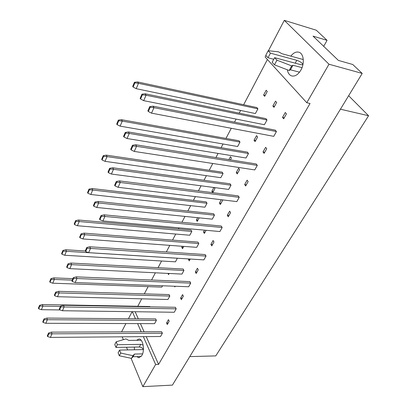 <?xml version="1.0" encoding="UTF-8"?>
<svg xmlns="http://www.w3.org/2000/svg" width="407" height="407" viewBox="0 0 407 407"><rect width="100%" height="100%" fill="white"/><g stroke="black" fill="none" stroke-linecap="round" stroke-linejoin="round"><path stroke-width="0.61" d="M136.569 340.303L138.924 339.006C142.913 338.66 145.06 350.285 141.89 355.459L138.899 357.758L136.752 356.639M290.812 56.135C293.391 52.844 296.067 51.531 298.85 52.203C303.719 53.388 304.874 63.299 300.88 70.106C298.112 74.659 295.07 76.608 291.738 75.946C289.418 75.188 287.947 73.138 287.332 69.785M48.581 333.002L51.455 332.127L161.66 331.7L162.383 333.236L160.531 336.508L50.397 337.408L47.594 336.569L48.84 333.796L48.581 333.002L47.339 335.775L47.594 336.569M44.012 318.915L46.846 318.086L155.688 318.905L156.385 320.39L154.584 323.651L45.813 323.295L43.05 322.441L44.256 319.678L44.012 318.915L42.806 321.678L43.05 322.441M39.601 305.311L38.426 308.068L38.665 308.806L39.84 306.049L39.601 305.311L42.399 304.533L149.908 306.512L150.056 306.832M169.2 321.184L167.302 324.537L166.57 323L168.457 319.648L169.2 321.184M166.57 323L168.167 323.005M60.607 306.095L63.533 305.265L175.427 307.295L176.19 308.821L174.247 312.261L62.419 310.734L59.57 309.813L60.882 306.883L60.607 306.095L59.295 309.025L59.57 309.813M55.693 292.104L58.577 291.326L169.078 294.582L169.816 296.062L167.923 299.486L57.494 296.723L54.686 295.782L55.957 292.862L55.693 292.104L54.421 295.024L54.686 295.782M162.535 285.78L161.813 287.123L52.742 283.201L49.975 282.255L51.211 279.344L50.951 278.617L49.72 281.522L49.975 282.255M183.359 296.143L181.364 299.669L180.586 298.148L182.57 294.622L183.359 296.143M180.586 298.148L182.204 298.189M175.229 286.253L174.847 286.945L174.481 286.228M169.175 273.463L168.544 274.633L167.913 273.402M73.326 277.635L76.302 276.857L189.906 281.619L190.72 283.135L188.67 286.752L75.137 282.534L72.232 281.522L73.621 278.413L73.326 277.635L71.937 280.738L72.232 281.522M68.035 263.782L70.971 263.049L183.15 269.012L183.939 270.477L181.949 274.084L69.836 268.645L66.972 267.618L68.32 264.535L68.035 263.782L66.692 266.87L66.972 267.618M177.371 258.226L175.448 261.828L64.728 255.265L61.905 254.227L63.217 251.16L62.937 250.437L61.635 253.505L61.905 254.227M198.27 269.78L196.169 273.499L195.34 271.983L197.431 268.269L198.27 269.78M195.34 271.983L196.978 272.069M190.257 259.03L189.23 260.887L188.426 259.427L188.695 258.933M188.426 259.427L189.983 259.524M183.771 246.393L182.524 248.702L181.746 247.288L182.29 246.281M181.746 247.288L183.226 247.395M86.798 247.487L89.83 246.764L205.159 254.568L206.028 256.069L203.866 259.885L88.604 252.661L85.648 251.546L87.118 248.26L86.798 247.487L85.328 250.778L85.648 251.546M81.095 233.811L84.086 233.135L197.965 242.099L198.799 243.549L196.703 247.344L82.891 238.945L79.981 237.82L81.405 234.549L81.095 233.811L79.67 237.078L79.981 237.82M75.61 220.645L78.556 220.014L191.01 230.057L191.819 231.461L189.784 235.231L77.396 225.737L74.522 224.608L75.906 221.357L75.61 220.645L74.227 223.891L74.522 224.608M213.99 241.987L211.777 245.904L210.887 244.409L213.095 240.496L213.99 241.987M210.887 244.409L212.551 244.541M206.115 230.296L204.38 233.445L203.52 232L204.538 230.153M203.52 232L205.097 232.143M199.16 217.842L197.237 221.413L196.408 220.019L197.66 217.689M196.408 220.019L197.909 220.167M101.099 215.496L104.182 214.835L221.25 226.033L222.176 227.513L219.897 231.542L102.895 220.97L99.883 219.744L101.445 216.249L101.099 215.496L99.537 218.986L99.883 219.744M94.943 202.035L97.98 201.424L213.573 213.736L214.469 215.166L212.261 219.17L96.729 207.468L93.763 206.232L95.274 202.762L94.943 202.035L93.432 205.504L93.763 206.232M89.026 189.102L92.018 188.538L206.166 201.872L207.026 203.251L204.884 207.224L90.802 194.485L87.876 193.244L89.347 189.799L89.026 189.102L87.561 192.542L87.876 193.244M230.591 212.637L228.251 216.778L227.299 215.308L229.634 211.167L230.591 212.637M227.299 215.308L228.983 215.486M222.268 199.847L222.624 200.392L220.355 204.502L219.439 203.083L221.286 199.725M219.439 203.083L221.037 203.266M214.265 187.541L214.942 188.573L212.739 192.659L211.854 191.285L213.899 187.49M211.854 191.285L213.375 191.478M116.3 181.481L119.439 180.896L238.253 195.884L239.245 197.339L236.833 201.602L118.081 187.291L115.013 185.943L116.677 182.224L116.3 181.481L114.637 185.195L115.013 185.943M109.646 168.3L112.734 167.765L230.052 183.796L231.008 185.2L228.673 189.428L111.416 174.054L108.394 172.7L110.002 169.012L109.646 168.3L108.038 171.983L108.394 172.7M103.251 155.647L106.298 155.153L222.146 172.146L223.067 173.499L220.803 177.696L105.021 161.345L102.04 159.987L103.597 156.329L103.251 155.647L101.699 159.3L102.04 159.987M248.143 181.603L245.665 185.989L244.653 184.539L247.12 180.164L248.143 181.603M244.653 184.539L246.352 184.773M239.626 169.587L237.225 173.937L236.248 172.543L238.639 168.198L239.626 169.587M236.248 172.543L237.866 172.782M228.882 159.615L230.469 156.67L231.42 158.008L230.418 159.865M132.494 145.248L135.684 144.75L256.247 163.98L257.305 165.41L254.751 169.923L134.254 151.424L131.125 149.939L132.901 145.971L132.494 145.248L130.723 149.211L131.125 149.939M125.285 132.412L128.429 131.96L247.471 152.152L248.494 153.525L246.021 157.997L127.04 138.517L123.962 137.032L125.671 133.104L125.285 132.412L123.575 136.335L123.962 137.032M118.371 120.101L121.469 119.694L239.021 140.756L240.003 142.079L237.617 146.515L120.121 126.139L117.089 124.654L118.742 120.767L118.371 120.101L116.717 123.982L117.089 124.654M266.738 148.738L264.107 153.378L263.024 151.964L265.639 147.324L266.738 148.738M263.024 151.964L264.743 152.259M257.616 136.996L255.072 141.6L254.029 140.237L256.563 135.643L257.616 136.996M254.029 140.237L255.662 140.537M247.634 124.74L247.822 124.394L248.173 124.847M149.776 106.578L153.027 106.176L275.315 130.169L276.45 131.563L273.743 136.345L151.506 113.151L148.321 111.513L150.219 107.275L149.776 106.578L147.883 110.811L148.321 111.513M141.957 94.154L145.157 93.803L265.913 118.646L267.007 119.984L264.392 124.72L143.686 100.651L140.547 99.013L142.379 94.826L141.957 94.154L140.13 98.341L140.547 99.013M134.463 82.26L137.617 81.949L256.873 107.56L257.921 108.847L255.393 113.538L136.197 88.675L133.104 87.042L134.87 82.901L134.463 82.26L132.702 86.396L133.104 87.042M286.457 113.863L283.669 118.793L282.504 117.42L285.282 112.495L286.457 113.863M282.504 117.42L284.244 117.781M276.679 102.462L273.982 107.341L272.863 106.018L275.549 101.145L276.679 102.462M272.863 106.018L274.511 106.38M267.272 91.499L264.667 96.332L263.594 95.06L266.188 90.232L267.272 91.499M263.594 95.06L265.161 95.416M132.331 311.691L135.45 318.752M137.586 323.596L141.193 331.776M143.34 336.645L155.627 364.504L142.837 386.65L131.079 358.282M121.586 331.853L125.916 323.56M128.454 318.701L132.117 311.686M127.615 349.934L126.501 347.237M123.362 339.667L122.181 336.818M134.396 349.801L134.381 347.1M268.422 50.743L284.295 20.35L316.295 30.215L327.07 40.349L313.044 36.126L338.415 60.429L352.727 64.484L362.22 73.423L172.415 385.108L142.837 386.65M146.22 336.625L158.577 364.402L155.627 364.504M284.295 20.35L328.993 64.23L362.22 73.423M328.993 64.23L306.771 102.722L265.15 57.011L265.939 55.5M158.577 364.402L310.042 103.48L306.771 102.722M267.414 59.498L243.661 104.721M240.649 110.465L239.235 113.156M236.121 119.083L234.503 122.161M231.283 128.291L225.966 138.416M223.041 143.986L221.103 147.68M218.081 153.424L215.913 157.55M212.8 163.482L209.244 170.253M206.405 175.661L203.999 180.235M201.073 185.811L198.423 190.858M195.401 196.606L193.422 200.381M190.659 205.637L187.846 210.994M185.002 216.407L181.924 222.273M178.994 227.849L178.424 228.932M175.738 234.045L172.558 240.099M169.795 245.36L166.336 251.943M161.574 261.009L158.069 267.679M155.382 272.792L151.592 280.011M148.117 286.63L144.327 293.849M141.712 298.83L137.79 306.288M323.697 46.332L327.07 40.349M189.774 356.603L215.761 355.906L368.574 115.736L348.636 95.726M340.43 109.203L368.574 115.736M135.155 311.726L138.283 318.773M140.435 323.606L144.063 331.766M153.027 106.176L153.978 107.677L276.45 131.563M150.219 107.275L153.978 107.677L151.506 113.151M145.157 93.803L146.067 95.233L267.007 119.984M142.379 94.826L146.067 95.233L143.686 100.651M137.617 81.949L138.492 83.323L257.921 108.847M134.87 82.901L138.492 83.323L136.197 88.675M135.684 144.75L136.564 146.296L257.305 165.41M132.901 145.971L136.564 146.296L134.254 151.424M119.439 180.896L120.248 182.484L239.245 197.339M116.677 182.224L120.248 182.484L118.081 187.291M104.182 214.835L104.93 216.453L222.176 227.513M101.445 216.249L104.93 216.453L102.895 220.97M89.83 246.764L90.522 248.407L206.028 256.069M87.118 248.26L90.522 248.407L88.604 252.661M128.429 131.96L129.268 133.44L248.494 153.525M125.671 133.104L129.268 133.44L127.04 138.517M112.734 167.765L113.512 169.287L231.008 185.2M110.002 169.012L113.512 169.287L111.416 174.054M97.98 201.424L98.703 202.981L214.469 215.166M95.274 202.762L98.703 202.981L96.729 207.468M84.086 233.135L84.753 234.717L198.799 243.549M81.405 234.549L84.753 234.717L82.891 238.945M121.469 119.694L122.278 121.118L240.003 142.079M118.742 120.767L122.278 121.118L120.121 126.139M106.298 155.153L107.046 156.619L223.067 173.499M103.597 156.329L107.046 156.619L105.021 161.345M92.018 188.538L92.715 190.033L207.026 203.251M89.347 189.799L92.715 190.033L90.802 194.485M78.556 220.014L79.197 221.54L191.819 231.461M75.906 221.357L79.197 221.54L77.396 225.737M302.92 64.642L301.099 64.764L274.618 57.662L272.156 62.302L274.455 64.815L289.163 70.497L290.435 69.811L292.943 65.237L302.025 67.648M290.435 69.811L299.521 72.176M289.163 70.497L291.682 65.898L292.943 65.237M274.455 64.815L276.938 60.16L291.682 65.898M274.618 57.662L276.938 60.16M302.93 59.458L282.026 53.729L278.327 51.77L268.177 50.717L265.776 55.321L268.015 57.769L270.436 53.154L296.805 60.312C300.198 61.543 302.243 62.948 302.945 64.52M268.015 57.769L273.748 59.295M268.177 50.717L270.436 53.154M143.412 349.603L119.546 350.091L118.111 352.798L119.307 355.774L131.481 358.369L133.064 356.736L134.529 354.059L142.592 353.871M133.064 356.736L141.163 356.527M131.481 358.369L132.952 355.687L134.529 354.059M119.307 355.774L120.747 353.067L132.952 355.687M119.546 350.091L120.747 353.067M141.153 340.252L128.78 340.394L125.931 338.899L116.188 341.804L114.779 344.505L115.949 347.42L139.28 347.018C141.168 347.14 142.542 347.995 143.412 349.582M115.949 347.42L117.369 344.719L140.741 344.368L143.152 345.075M116.188 341.804L117.369 344.719M76.302 276.857L76.948 278.52L190.72 283.135M73.621 278.413L76.948 278.52L75.137 282.534M63.533 305.265L64.128 306.944L176.19 308.821M60.882 306.883L64.128 306.944L62.419 310.734M51.455 332.127L52.015 333.821L162.383 333.236M48.84 333.796L52.015 333.821L50.397 337.408M70.971 263.049L71.591 264.652L183.939 270.477M68.32 264.535L71.591 264.652L69.836 268.645M58.577 291.326L59.152 292.943L169.816 296.062M55.957 292.862L59.152 292.943L57.494 296.723M46.846 318.086L47.385 319.719L156.385 320.39M44.256 319.678L47.385 319.719L45.813 323.295M62.937 250.437L65.832 249.75L85.419 251.002M65.832 249.75L66.433 251.297L177.381 258.247M63.217 251.16L66.433 251.297L64.728 255.265M50.951 278.617L53.8 277.879L72.873 278.647M53.8 277.879L54.355 279.441L72.207 280.138M51.211 279.344L54.355 279.441L52.742 283.201M59.956 309.941L41.387 309.676L38.665 308.806M42.399 304.533L42.913 306.11L60.465 306.41M39.84 306.049L42.913 306.11L41.387 309.676M295.228 63.187L296.805 60.312M139.28 347.018L140.741 344.368M302.793 64.799L302.94 64.53"/></g></svg>
